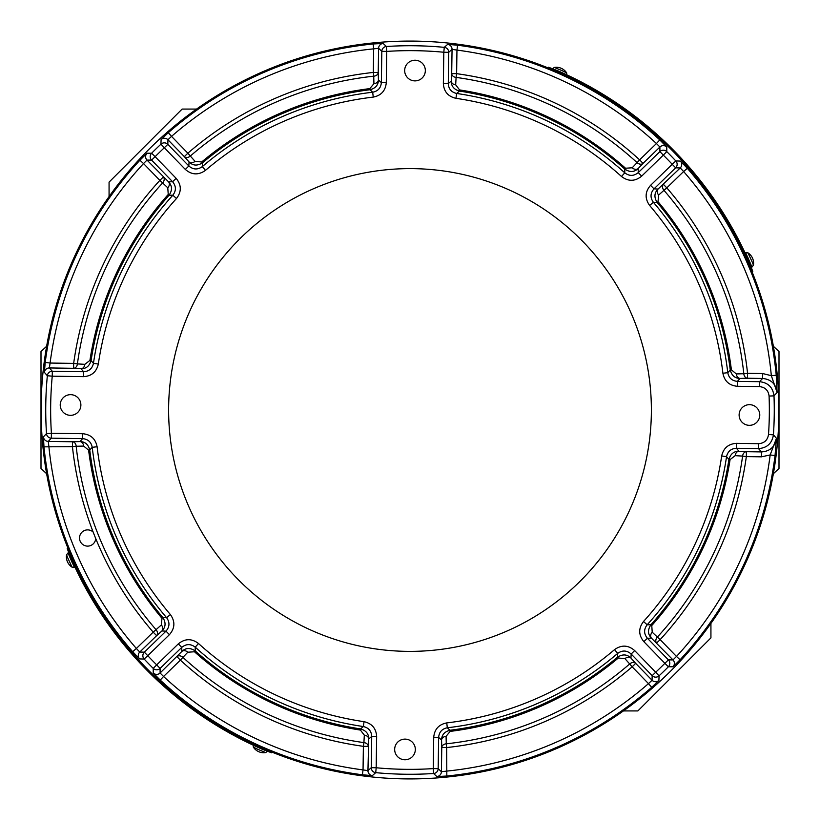 <?xml version="1.0" encoding="UTF-8"?>
<svg xmlns="http://www.w3.org/2000/svg" width="820" height="820" viewBox="0 0 820 820"><rect width="100%" height="100%" fill="white"/><g stroke="black" fill="none" stroke-linecap="round" stroke-linejoin="round"><path stroke-width="1.23" d="M710.93 623.405L710.93 637.868L637.868 710.93L623.405 710.93M109.07 196.595L109.07 182.132L176.966 114.226L182.132 109.07L196.595 109.07M773.373 346.276L779 351.524L779 468.476L773.373 473.724M46.627 473.724L41 468.476L41 351.524L46.627 346.276M547.842 67.804L548.426 67.209L557.764 70.756A369.738 369.482 -135.5 0 1 749.234 262.133L752.791 271.471L752.043 271.768M752.176 272.096L752.791 271.471M566.845 75.245L566.661 72.898L562.11 70.643L554.31 67.435L552.454 68.87M750.505 264.224L752.001 267.053L753.436 265.198L752.504 262.656L747.963 252.847L745.626 252.662L746.712 255.676M752.001 267.053L745.626 252.662M750.187 264.368L750.71 264.132L747.389 256.393L746.405 255.809M69.495 555.775L67.998 552.947L66.563 554.802L67.496 557.344L72.037 567.153L74.374 567.337L73.287 564.324M67.998 552.947L74.374 567.337M69.813 555.632L69.29 555.868L72.611 563.606L73.595 564.191M253.154 744.755L253.339 747.102L257.89 749.357L265.69 752.565L267.545 751.13M272.158 752.196L271.574 752.791L262.236 749.244A369.738 369.482 44.5 0 1 70.766 557.866L67.209 548.529L67.957 548.231M67.824 547.903L67.209 548.529M70.704 394.666A10.332 10.332 0 0 0 60.229 404.844A10.332 10.332 0 0 0 70.407 415.33A10.332 10.332 0 0 0 80.883 405.152A10.332 10.332 0 0 0 70.704 394.666M415.156 60.229A10.332 10.332 0 0 0 404.67 70.407A10.332 10.332 0 0 0 414.848 80.883A10.332 10.332 0 0 0 425.334 70.704A10.332 10.332 0 0 0 415.156 60.229M749.593 404.67A10.332 10.332 0 0 0 739.117 414.848A10.332 10.332 0 0 0 749.295 425.334A10.332 10.332 0 0 0 759.771 415.156A10.332 10.332 0 0 0 749.593 404.67M405.152 739.117A10.332 10.332 0 0 0 394.666 749.295A10.332 10.332 0 0 0 404.844 759.771A10.332 10.332 0 0 0 415.33 749.593A10.332 10.332 0 0 0 405.152 739.117M87.74 529.884A8.118 8.118 0 0 0 79.509 537.879A8.118 8.118 0 0 0 87.504 546.12A8.118 8.118 0 0 0 95.725 538.545A339.552 339.552 0 0 1 95.489 537.981L93.357 532.611A339.552 339.552 0 0 1 93.142 532.047A8.118 8.118 0 0 0 87.74 529.884M778.877 415.432A368.918 368.918 0 0 1 404.567 778.877A368.918 368.918 0 0 1 41.123 404.567A368.918 368.918 0 0 1 415.432 41.123A368.918 368.918 0 0 1 778.877 415.432M446.746 722.902L447.32 727.781C442.031 728.816 439.13 732.024 438.638 737.405L433.718 737.334C434.467 729.267 438.813 724.449 446.746 722.902A315.044 315.044 0 0 0 614.518 649.645C621.499 644.674 628.222 644.991 634.68 650.588L655.692 672.236A359.355 359.355 0 0 0 664.876 663.318L643.864 641.67C638.452 635.018 638.339 628.294 643.515 621.488A315.044 315.044 0 0 0 721.682 455.951C723.486 448.058 728.416 443.856 736.493 443.353L758.561 443.681C764.291 443.261 767.612 440.207 768.514 434.518L773.424 434.856L776.458 438.3L775.043 455.551L770.164 454.946L761.452 456.832L746.333 456.617A339.552 339.552 0 0 1 660.141 639.62L676.479 656.441L672.995 659.905L651.47 638.165C647.749 634.29 647.554 629.822 650.906 624.778A322.752 322.752 0 0 0 728.939 459.415L726.54 456.668A319.964 319.964 0 0 1 647.154 624.789L650.906 624.778L651.767 625.537L652.218 632.189L657.363 637.068A4.92 3.772 -46.5 0 0 656.615 643.044L660.141 639.62L657.363 637.068A335.78 335.78 0 0 0 742.602 456.094L735.161 455.674L730.077 459.589L728.939 459.415C730.548 453.911 733.89 451.195 738.963 451.277A4.92 3.762 -86.8 0 0 735.161 455.674M643.515 621.488L647.154 624.789C643.7 629.329 643.782 633.809 647.39 638.247L668.413 659.895A4.92 4.91 90.3 0 1 668.372 666.783L672.984 666.773L680.087 659.772L676.479 656.441A362.963 362.963 0 0 0 770.164 454.946L776.458 438.3C775.043 446.767 770.072 451.307 761.534 451.922L761.452 456.832M672.984 666.773A4.92 4.91 -89.9 0 0 672.995 659.905L668.413 659.895L664.876 663.318L668.372 666.783A364.264 364.264 0 0 1 659.054 675.823L658.911 680.436L651.705 687.324A367.872 367.872 0 0 1 446.828 776.027L436.855 776.56L433.575 773.506A364.264 364.264 0 0 1 375.724 772.655L372.362 775.617A4.92 4.91 -131.6 0 1 367.944 770.646L363.045 769.908L363.383 746.333A339.552 339.552 0 0 1 180.379 660.141L163.559 676.479L160.095 672.995L181.835 651.47C185.709 647.749 190.178 647.554 195.221 650.906A322.752 322.752 0 0 0 360.585 728.939L363.332 726.54L364.049 721.682C371.942 723.486 376.144 728.416 376.646 736.493L376.185 767.756A359.355 359.355 0 0 0 433.257 768.596L433.718 737.334M360.41 730.077A323.9 323.9 0 0 1 194.463 651.767L187.811 652.218L182.932 657.363A335.78 335.78 0 0 0 363.906 742.602L363.383 746.333L368.303 746.405A4.92 3.762 3.2 0 0 363.906 742.602L364.326 735.161L360.41 730.077L360.585 728.939C366.089 730.548 368.805 733.89 368.723 738.963L367.944 770.646L371.265 767.684L371.726 736.421C371.398 731.03 368.6 727.74 363.332 726.54A319.964 319.964 0 0 1 195.211 647.154C190.671 643.7 186.191 643.782 181.753 647.39L160.105 668.413A4.92 4.91 -179.7 0 1 153.217 668.372L153.227 672.984L160.228 680.087L163.559 676.479A362.963 362.963 0 0 0 363.045 769.908L362.399 774.787L372.362 775.617M153.227 672.984A4.92 4.91 0.1 0 0 160.095 672.995L160.105 668.413L156.681 664.876L153.217 668.372A364.264 364.264 0 0 1 144.176 659.054L139.564 658.911L132.676 651.705A367.872 367.872 0 0 1 43.972 446.828L43.439 436.855L46.494 433.575A364.264 364.264 0 0 1 47.345 375.724L44.382 372.362A4.92 4.91 -41.6 0 1 49.354 367.944L50.092 363.045L73.667 363.383A339.552 339.552 0 0 1 159.859 180.379L143.52 163.559L147.005 160.095L168.53 181.835C172.251 185.709 172.446 190.178 169.094 195.221A322.752 322.752 0 0 0 91.061 360.585L93.46 363.332L98.318 364.049C96.514 371.942 91.584 376.144 83.507 376.646L52.244 376.185A359.355 359.355 0 0 0 51.404 433.257L82.666 433.718C90.733 434.467 95.55 438.813 97.098 446.746A315.044 315.044 0 0 0 170.355 614.518C175.326 621.499 175.008 628.222 169.412 634.68L147.764 655.692A359.355 359.355 0 0 0 156.681 664.876L178.329 643.864C184.982 638.452 191.706 638.339 198.512 643.515A315.044 315.044 0 0 0 364.049 721.682M201.679 161.991L202.417 162.862L202.294 166.614A319.964 319.964 0 0 1 372.68 92.219L370.005 89.739A322.752 322.752 0 0 0 202.417 162.862C197.282 166.071 192.823 165.753 189.051 161.909L184.326 156.63A4.92 3.772 138.2 0 0 190.322 156.046L195.047 161.335L201.679 161.991A323.9 323.9 0 0 1 369.861 88.601L373.93 83.64L373.725 76.188A4.92 3.762 178.5 0 0 378.235 72.508L378.43 79.96C378.358 85.044 375.55 88.304 370.005 89.739L369.861 88.601M161.991 618.321L162.862 617.583L166.614 617.706A319.964 319.964 0 0 1 92.219 447.32L89.739 449.995A322.752 322.752 0 0 0 162.862 617.583C166.071 622.718 165.753 627.177 161.909 630.949L156.63 635.674A4.92 3.772 48.2 0 0 156.046 629.678L161.335 624.953L161.991 618.321A323.9 323.9 0 0 1 88.601 450.139L83.64 446.07L76.188 446.275A4.92 3.762 88.5 0 0 72.508 441.765L79.96 441.57C85.044 441.642 88.304 444.45 89.739 449.995L88.601 450.139M618.321 658.009L617.583 657.138L617.706 653.386A319.964 319.964 0 0 1 447.32 727.781L449.995 730.261A322.752 322.752 0 0 0 617.583 657.138C622.718 653.929 627.177 654.247 630.949 658.091L635.674 663.37A4.92 3.772 -41.8 0 0 629.678 663.954L624.953 658.665L618.321 658.009A323.9 323.9 0 0 1 450.139 731.399L446.07 736.36L446.275 743.812A4.92 3.762 -1.5 0 0 441.765 747.491L441.57 740.04C441.642 734.956 444.45 731.696 449.995 730.261L450.139 731.399M768.514 434.518A359.355 359.355 0 0 0 769.078 396.06C768.36 390.361 765.132 387.204 759.402 386.609L737.334 386.281C729.267 385.533 724.449 381.187 722.902 373.254L727.781 372.68L730.261 370.005A322.752 322.752 0 0 0 657.138 202.417C653.929 197.282 654.247 192.823 658.091 189.051L680.241 167.946L683.624 171.523L666.803 187.852A339.552 339.552 0 0 1 747.563 373.315L762.682 373.541L771.333 375.683L777.124 392.503L773.998 395.865A364.264 364.264 0 0 1 773.424 434.856C772.061 443.384 767.079 447.966 758.49 448.601L736.421 448.273C731.03 448.601 727.74 451.4 726.54 456.668L721.682 455.951M722.902 373.254A315.044 315.044 0 0 0 649.645 205.482C644.674 198.501 644.991 191.777 650.588 185.32L672.236 164.308A359.355 359.355 0 0 0 663.318 155.123L641.67 176.136C635.018 181.548 628.294 181.661 621.488 176.484A315.044 315.044 0 0 0 455.951 98.318C448.058 96.514 443.856 91.584 443.353 83.507L448.273 83.579L451.277 81.036L451.697 73.595A4.92 3.762 -176.8 0 0 456.094 77.398L455.674 84.839L459.589 89.923L459.415 91.061L456.668 93.46A319.964 319.964 0 0 1 624.789 172.846L624.778 169.094A322.752 322.752 0 0 0 459.415 91.061C453.911 89.452 451.195 86.11 451.277 81.036A4.92 3.762 -176.8 0 0 455.674 84.839M625.537 168.233L632.189 167.782L637.068 162.637A4.92 3.772 -136.5 0 0 643.044 163.385L638.165 168.53C634.29 172.251 629.822 172.446 624.778 169.094L625.537 168.233A323.9 323.9 0 0 0 459.589 89.923M736.36 373.93L743.812 373.725A4.92 3.762 -91.5 0 0 747.491 378.235L740.04 378.43C734.956 378.358 731.696 375.55 730.261 370.005L731.399 369.861L736.36 373.93A4.92 3.762 -91.5 0 0 740.04 378.43L737.405 381.361L759.474 381.689C768.063 382.591 772.901 387.317 773.998 395.865L769.078 396.06M443.353 83.507L443.815 52.244A359.355 359.355 0 0 0 386.743 51.404L386.281 82.666C385.533 90.733 381.187 95.55 373.254 97.098L372.68 92.219C377.969 91.184 380.869 87.976 381.361 82.594L381.823 51.332L378.594 48.267L378.235 72.508L373.315 72.437L373.725 76.188A335.78 335.78 0 0 0 190.322 156.046L187.852 153.196L184.326 156.63L167.946 139.759L171.523 136.376L187.852 153.196A339.552 339.552 0 0 1 373.315 72.437L373.664 48.862L378.594 48.267A4.92 4.91 -46.7 0 1 383.145 43.439L386.425 46.494A364.264 364.264 0 0 1 444.276 47.345L447.638 44.382L457.601 45.213A367.872 367.872 0 0 1 659.772 139.912L666.773 147.016L666.783 151.628A364.264 364.264 0 0 1 675.823 160.946L680.436 161.089L687.324 168.295L683.624 171.523A362.963 362.963 0 0 1 771.333 375.683L776.232 375.222L777.124 392.503C775.966 384.006 771.128 379.322 762.61 378.461L747.491 378.235L747.563 373.315L743.812 373.725A335.78 335.78 0 0 0 663.954 190.322L666.803 187.852L663.37 184.326A4.92 3.772 -131.8 0 0 663.954 190.322L658.665 195.047L658.009 201.679A323.9 323.9 0 0 1 731.399 369.861M658.009 201.679L657.138 202.417L653.386 202.294A319.964 319.964 0 0 1 727.781 372.68C728.816 377.969 732.024 380.869 737.405 381.361L737.334 386.281M89.923 360.41A323.9 323.9 0 0 1 168.233 194.463L167.782 187.811L162.637 182.932A335.78 335.78 0 0 0 77.398 363.906L73.667 363.383L73.595 368.303L49.354 367.944L52.316 371.265L83.579 371.726L81.036 368.723L73.595 368.303A4.92 3.762 93.2 0 0 77.398 363.906L84.839 364.326L89.923 360.41L91.061 360.585C89.452 366.089 86.11 368.805 81.036 368.723A4.92 3.762 93.2 0 0 84.839 364.326M83.507 376.646L83.579 371.726C88.97 371.398 92.26 368.6 93.46 363.332A319.964 319.964 0 0 1 172.846 195.211L169.094 195.221L168.233 194.463M198.512 643.515L195.211 647.154L195.221 650.906L194.463 651.767M167.782 187.811A4.92 3.772 133.5 0 0 168.53 181.835L172.61 181.753L176.136 178.329C181.548 184.982 181.661 191.706 176.484 198.512L172.846 195.211C176.3 190.671 176.218 186.191 172.61 181.753L151.587 160.105A4.92 4.91 -89.7 0 1 151.628 153.217L147.016 153.227L139.912 160.228L143.52 163.559A362.963 362.963 0 0 0 50.092 363.045L45.213 362.399L44.382 372.362M161.089 139.564A4.92 4.91 -178.4 0 1 167.946 139.759L167.833 144.34L188.846 165.988C193.161 169.72 197.64 169.935 202.294 166.614L205.482 170.355C198.501 175.326 191.777 175.008 185.32 169.412L164.308 147.764A359.355 359.355 0 0 0 155.123 156.681L151.628 153.217A364.264 364.264 0 0 1 160.946 144.176L161.089 139.564L168.295 132.676A367.872 367.872 0 0 1 373.172 43.972L383.145 43.439M634.68 650.588L631.154 654.011C626.839 650.28 622.359 650.065 617.706 653.386L614.518 649.645M139.564 658.911A4.92 4.91 91.6 0 1 139.759 652.054L136.376 648.476L153.196 632.148L156.63 635.674L139.759 652.054L144.34 652.166L165.988 631.154C169.72 626.839 169.935 622.359 166.614 617.706L170.355 614.518M97.098 446.746L92.219 447.32C91.184 442.031 87.976 439.13 82.594 438.638L82.666 433.718M650.588 185.32L654.011 188.846C650.28 193.161 650.065 197.64 653.386 202.294L649.645 205.482M621.488 176.484L624.789 172.846C629.329 176.3 633.809 176.218 638.247 172.61L659.895 151.587L659.905 147.005L643.044 163.385L639.62 159.859L656.441 143.52L659.905 147.005A4.92 4.91 -179.9 0 1 666.773 147.016M447.638 44.382A4.92 4.91 48.4 0 1 452.056 49.354L448.735 52.316L448.273 83.579C448.601 88.97 451.4 92.26 456.668 93.46L455.951 98.318M83.64 446.07A4.92 3.762 88.5 0 0 79.96 441.57L82.594 438.638L51.332 438.177L48.267 441.406A4.92 4.91 -136.7 0 1 43.439 436.855M169.412 634.68L165.988 631.154L161.909 630.949A4.92 3.772 48.2 0 0 161.335 624.953M132.676 651.705L136.376 648.476A362.963 362.963 0 0 1 48.862 446.336L48.267 441.406L72.508 441.765L72.437 446.685L43.972 446.828M162.637 182.932A4.92 3.772 133.5 0 0 163.385 176.956L159.859 180.379L162.637 182.932M147.016 153.227A4.92 4.91 90.1 0 0 147.005 160.095L151.587 160.105L155.123 156.681L176.136 178.329M373.93 83.64A4.92 3.762 178.5 0 0 378.43 79.96L381.361 82.594L386.281 82.666M185.32 169.412L188.846 165.988L189.051 161.909A4.92 3.772 138.2 0 0 195.047 161.335M168.295 132.676L171.523 136.376A362.963 362.963 0 0 1 373.664 48.862L373.172 43.972M632.189 167.782A4.92 3.772 -136.5 0 0 638.165 168.53L638.247 172.61L641.67 176.136M452.056 49.354L456.955 50.092L456.617 73.667A339.552 339.552 0 0 1 639.62 159.859L637.068 162.637A335.78 335.78 0 0 0 456.094 77.398L456.617 73.667L451.697 73.595L452.056 49.354M457.601 45.213L456.955 50.092A362.963 362.963 0 0 1 656.441 143.52L659.772 139.912M762.682 373.541L762.61 378.461L759.474 381.689L759.402 386.609M680.436 161.089A4.92 4.91 -88.4 0 1 680.241 167.946L675.659 167.833L654.011 188.846L658.091 189.051A4.92 3.772 -131.8 0 0 658.665 195.047M736.493 443.353L736.421 448.273L738.963 451.277L746.405 451.697A4.92 3.762 -86.8 0 0 742.602 456.094L746.333 456.617L746.405 451.697L761.534 451.922L758.49 448.601L758.561 443.681M652.218 632.189A4.92 3.772 -46.5 0 0 651.47 638.165L647.39 638.247L643.864 641.67M446.07 736.36A4.92 3.762 -1.5 0 0 441.57 740.04L438.638 737.405L438.177 768.668L441.406 771.733A4.92 4.91 133.3 0 1 436.855 776.56M658.911 680.436A4.92 4.91 1.6 0 1 652.054 680.241L648.476 683.624L632.148 666.803L635.674 663.37L652.054 680.241L652.166 675.659L631.154 654.011L630.949 658.091A4.92 3.772 -41.8 0 0 624.953 658.665M651.705 687.324L648.476 683.624A362.963 362.963 0 0 1 446.336 771.138L441.406 771.733L441.765 747.491L446.685 747.563L446.828 776.027M376.646 736.493L371.726 736.421L368.723 738.963A4.92 3.762 3.2 0 0 364.326 735.161M187.811 652.218A4.92 3.772 43.5 0 0 181.835 651.47L181.753 647.39L178.329 643.864M182.932 657.363A4.92 3.772 43.5 0 0 176.956 656.615L180.379 660.141L182.932 657.363M493.179 183.403A241.377 241.377 0 0 0 183.403 326.821A241.377 241.377 0 0 0 326.821 636.597A241.377 241.377 0 0 0 636.597 493.179A241.377 241.377 0 0 0 493.179 183.403M548.139 67.927L548.426 67.209M748.178 262.564L749.234 262.133M557.764 70.756L557.344 71.781M271.861 752.073L271.574 752.791M71.822 557.436L70.766 557.866M262.236 749.244L262.656 748.219M47.345 375.724L52.244 376.185L52.316 371.265A4.92 4.91 -41.9 0 0 47.345 375.724M775.043 455.551A367.872 367.872 0 0 1 680.087 659.772M362.399 774.787A367.872 367.872 0 0 1 160.228 680.087M93.142 532.047A339.552 339.552 0 0 1 72.437 446.685L76.188 446.275A335.78 335.78 0 0 0 156.046 629.678L153.196 632.148A339.552 339.552 0 0 1 95.725 538.545M632.148 666.803A339.552 339.552 0 0 1 446.685 747.563L446.275 743.812A335.78 335.78 0 0 0 629.678 663.954L632.148 666.803M730.077 459.589A323.9 323.9 0 0 1 651.767 625.537M45.213 362.399A367.872 367.872 0 0 1 139.912 160.228M687.324 168.295A367.872 367.872 0 0 1 776.232 375.222M373.254 97.098A315.044 315.044 0 0 0 205.482 170.355M176.484 198.512A315.044 315.044 0 0 0 98.318 364.049M51.332 438.177A4.92 4.91 -136.4 0 1 46.494 433.575L51.404 433.257L51.332 438.177M144.176 659.054A4.92 4.91 -88.6 0 1 144.34 652.166L147.764 655.692L144.176 659.054M381.823 51.332A4.92 4.91 -46.4 0 1 386.425 46.494L386.743 51.404L381.823 51.332M160.946 144.176A4.92 4.91 1.4 0 1 167.833 144.34L164.308 147.764L160.946 144.176M444.276 47.345A4.92 4.91 48.1 0 1 448.735 52.316L443.815 52.244L444.276 47.345M659.895 151.587A4.92 4.91 0.3 0 1 666.783 151.628L663.318 155.123L659.895 151.587M675.823 160.946A4.92 4.91 91.4 0 1 675.659 167.833L672.236 164.308L675.823 160.946M438.177 768.668A4.92 4.91 133.6 0 1 433.575 773.506L433.257 768.596L438.177 768.668M659.054 675.823A4.92 4.91 -178.6 0 1 652.166 675.659L655.692 672.236L659.054 675.823M375.724 772.655A4.92 4.91 -131.9 0 1 371.265 767.684L376.185 767.756L375.724 772.655M566.661 72.898A12.3 12.3 0 0 0 554.31 67.435M753.436 265.198A12.3 12.3 0 0 0 747.963 252.847M66.563 554.802A12.3 12.3 0 0 0 72.037 567.153M253.339 747.102A12.3 12.3 0 0 0 265.69 752.565"/></g></svg>
